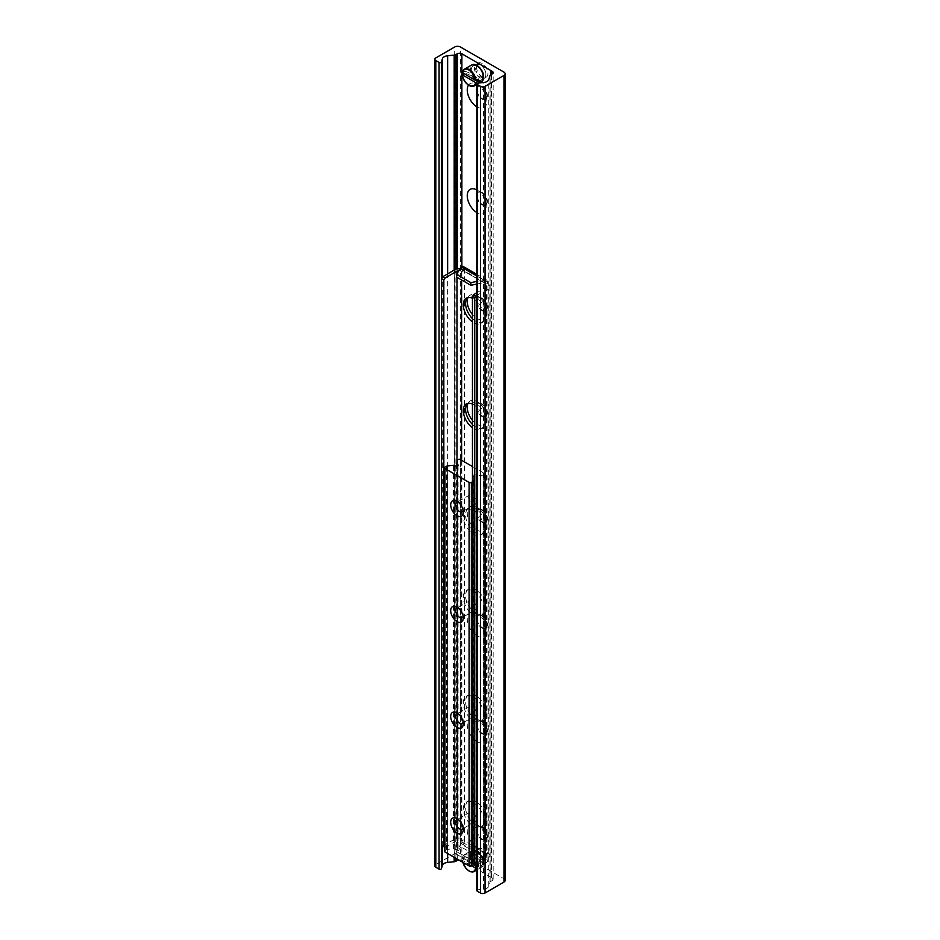 <?xml version="1.0" encoding="UTF-8"?>
<svg xmlns="http://www.w3.org/2000/svg" width="940" height="940" viewBox="0 0 940 940"><rect width="100%" height="100%" fill="white"/><g stroke="black" fill="none" stroke-linecap="round" stroke-linejoin="round"><path stroke-width="0.7" stroke-dasharray="4.7 3.53" d="M482.197 63.532A8.096 4.676 -120 0 0 478.143 63.133A8.096 4.676 -120 0 0 478.143 72.474A8.096 4.676 -120 0 0 486.238 77.15A8.096 4.676 -120 0 0 487.484 70.665A8.096 4.676 -120 0 0 482.197 63.532M477.038 66.505A8.096 4.676 60 0 1 482.326 73.637A8.096 4.676 60 0 1 481.092 80.135A8.096 4.676 60 0 1 477.038 79.724A8.096 4.676 60 0 1 471.751 72.592A8.096 4.676 60 0 1 472.985 66.106A8.096 4.676 60 0 1 477.038 66.505A8.096 4.676 -120 0 0 472.985 66.106A8.096 4.676 -120 0 0 472.985 75.459A8.096 4.676 -120 0 0 481.092 80.135A8.096 4.676 -120 0 0 482.326 73.637A8.096 4.676 -120 0 0 477.038 66.505M482.197 849.032A8.096 4.676 -120 0 0 478.143 848.632A8.096 4.676 -120 0 0 478.143 857.985A8.096 4.676 -120 0 0 486.238 862.65A8.096 4.676 -120 0 0 487.484 856.164A8.096 4.676 -120 0 0 482.197 849.032M477.038 852.004A8.096 4.676 60 0 1 482.326 859.136A8.096 4.676 60 0 1 481.092 865.634A8.096 4.676 60 0 1 477.038 865.235A8.096 4.676 60 0 1 471.751 858.091A8.096 4.676 60 0 1 472.985 851.605A8.096 4.676 60 0 1 477.038 852.004A8.096 4.676 -120 0 0 472.985 851.605A8.096 4.676 -120 0 0 472.985 860.958A8.096 4.676 -120 0 0 481.092 865.634A8.096 4.676 -120 0 0 482.326 859.136A8.096 4.676 -120 0 0 477.038 852.004M468.496 85.152A13.853 7.99 60 0 1 477.038 84.294A13.853 7.99 60 0 1 486.826 101.25A13.853 7.99 60 0 1 477.038 106.902A13.853 7.99 60 0 1 476.803 106.772M476.803 92.05A7.285 4.207 -120 0 0 481.68 98.876A7.285 4.207 -120 0 0 485.322 99.229A7.285 4.207 -120 0 0 486.826 95.892A7.285 4.207 -120 0 0 481.68 86.974A7.285 4.207 -120 0 0 478.037 86.609A7.285 4.207 -120 0 0 476.803 88.16M482.197 86.668A7.285 4.207 -120 0 0 478.554 86.316A7.285 4.207 -120 0 0 478.554 94.729A7.285 4.207 -120 0 0 485.839 98.935A7.285 4.207 -120 0 0 486.955 93.095A7.285 4.207 -120 0 0 482.197 86.668M476.803 189.951A13.853 7.99 60 0 1 477.038 190.08A13.853 7.99 60 0 1 486.826 207.047A13.853 7.99 60 0 1 477.038 212.699A13.853 7.99 60 0 1 476.803 212.558M476.803 197.846A7.285 4.207 -120 0 0 481.68 204.662A7.285 4.207 -120 0 0 485.322 205.026A7.285 4.207 -120 0 0 486.826 201.689A7.285 4.207 -120 0 0 481.68 192.759A7.285 4.207 -120 0 0 478.037 192.395A7.285 4.207 -120 0 0 476.803 193.957M482.197 192.465A7.285 4.207 -120 0 0 478.554 192.101A7.285 4.207 -120 0 0 478.554 200.514A7.285 4.207 -120 0 0 485.839 204.72A7.285 4.207 -120 0 0 486.955 198.88A7.285 4.207 -120 0 0 482.197 192.465M468.049 297.522A13.853 7.99 60 0 1 477.038 295.877A13.853 7.99 60 0 1 486.826 312.832A13.853 7.99 60 0 1 477.038 318.484A13.853 7.99 60 0 1 472.456 314.524M481.68 310.459A7.285 4.207 -120 0 0 485.322 310.811A7.285 4.207 -120 0 0 486.826 307.474A7.285 4.207 -120 0 0 481.68 298.556A7.285 4.207 -120 0 0 478.037 298.192A7.285 4.207 -120 0 0 476.921 304.031A7.285 4.207 -120 0 0 481.68 310.459M482.197 298.25A7.285 4.207 -120 0 0 478.554 297.898A7.285 4.207 -120 0 0 478.554 306.311A7.285 4.207 -120 0 0 485.839 310.517A7.285 4.207 -120 0 0 486.955 304.678A7.285 4.207 -120 0 0 482.197 298.25M468.049 403.307A13.853 7.99 60 0 1 477.038 401.662A13.853 7.99 60 0 1 486.826 418.629A13.853 7.99 60 0 1 477.038 424.281A13.853 7.99 60 0 1 472.456 420.321M481.68 416.244A7.285 4.207 -120 0 0 485.322 416.608A7.285 4.207 -120 0 0 486.826 413.271A7.285 4.207 -120 0 0 481.68 404.341A7.285 4.207 -120 0 0 478.037 403.977A7.285 4.207 -120 0 0 476.921 409.828A7.285 4.207 -120 0 0 481.68 416.244M482.197 404.047A7.285 4.207 -120 0 0 478.554 403.683A7.285 4.207 -120 0 0 478.554 412.096A7.285 4.207 -120 0 0 485.839 416.303A7.285 4.207 -120 0 0 486.955 410.463A7.285 4.207 -120 0 0 482.197 404.047M477.038 530.066A13.853 7.99 60 0 1 467.251 513.111A13.853 7.99 60 0 1 477.038 507.459A13.853 7.99 60 0 1 486.826 524.414A13.853 7.99 60 0 1 477.038 530.066M481.68 522.041A7.285 4.207 -120 0 0 485.322 522.393A7.285 4.207 -120 0 0 486.826 519.056A7.285 4.207 -120 0 0 481.68 510.138A7.285 4.207 -120 0 0 478.037 509.774A7.285 4.207 -120 0 0 476.921 515.614A7.285 4.207 -120 0 0 481.68 522.041M482.197 509.832A7.285 4.207 -120 0 0 478.554 509.48A7.285 4.207 -120 0 0 478.554 517.893A7.285 4.207 -120 0 0 485.839 522.1A7.285 4.207 -120 0 0 486.955 516.26A7.285 4.207 -120 0 0 482.197 509.832M477.038 635.863A13.853 7.99 60 0 1 467.251 618.896A13.853 7.99 60 0 1 477.038 613.244A13.853 7.99 60 0 1 486.826 630.211A13.853 7.99 60 0 1 477.038 635.863M481.68 627.826A7.285 4.207 -120 0 0 485.322 628.19A7.285 4.207 -120 0 0 486.826 624.853A7.285 4.207 -120 0 0 481.68 615.923A7.285 4.207 -120 0 0 478.037 615.571A7.285 4.207 -120 0 0 476.921 621.411A7.285 4.207 -120 0 0 481.68 627.826M482.197 615.63A7.285 4.207 -120 0 0 478.554 615.265A7.285 4.207 -120 0 0 478.554 623.678A7.285 4.207 -120 0 0 485.839 627.897A7.285 4.207 -120 0 0 486.955 622.045A7.285 4.207 -120 0 0 482.197 615.63M477.038 741.648A13.853 7.99 60 0 1 467.251 724.693A13.853 7.99 60 0 1 477.038 719.041A13.853 7.99 60 0 1 486.826 735.996A13.853 7.99 60 0 1 477.038 741.648M481.68 733.623A7.285 4.207 -120 0 0 485.322 733.976A7.285 4.207 -120 0 0 486.826 730.639A7.285 4.207 -120 0 0 481.68 721.72A7.285 4.207 -120 0 0 478.037 721.356A7.285 4.207 -120 0 0 476.921 727.196A7.285 4.207 -120 0 0 481.68 733.623M482.197 721.415A7.285 4.207 -120 0 0 478.554 721.062A7.285 4.207 -120 0 0 478.554 729.475A7.285 4.207 -120 0 0 485.839 733.682A7.285 4.207 -120 0 0 486.955 727.842A7.285 4.207 -120 0 0 482.197 721.415M477.038 847.445A13.853 7.99 60 0 1 467.251 830.49A13.853 7.99 60 0 1 477.038 824.827A13.853 7.99 60 0 1 486.826 841.793A13.853 7.99 60 0 1 477.038 847.445M481.68 839.408A7.285 4.207 -120 0 0 485.322 839.773A7.285 4.207 -120 0 0 486.826 836.436A7.285 4.207 -120 0 0 481.68 827.505A7.285 4.207 -120 0 0 478.037 827.153A7.285 4.207 -120 0 0 476.921 832.993A7.285 4.207 -120 0 0 481.68 839.408M482.197 827.212A7.285 4.207 -120 0 0 478.554 826.848A7.285 4.207 -120 0 0 478.554 835.272A7.285 4.207 -120 0 0 485.839 839.479A7.285 4.207 -120 0 0 486.955 833.639A7.285 4.207 -120 0 0 482.197 827.212M505.132 880.439A4.054 2.338 0 0 0 503.957 878.783L460.436 853.661A4.054 2.338 0 0 0 454.702 853.661L435.808 864.565A3.243 1.868 0 0 0 434.868 865.893M458.732 859.947A3.243 1.868 180 0 1 461.869 860.441L492.207 877.96A3.243 1.868 180 0 1 493.159 879.276A3.243 1.868 180 0 1 492.207 880.604L490.833 881.403A3.243 1.868 0 0 0 489.94 882.39L488.788 886.173A6.474 3.737 180 0 1 483.524 889.205L477.943 889.769A1.375 0.799 0 0 0 476.803 890.556M463.291 512.147L463.291 509.269A5.381 3.102 -120 0 0 459.495 502.677A5.381 3.102 -120 0 0 458.403 502.23M463.138 510.432A5.381 3.102 -120 0 0 463.291 509.269M468.649 497.389A5.381 3.102 -120 0 0 470.999 502.806A5.381 3.102 -120 0 0 475.147 504.251A5.381 3.102 -120 0 0 475.147 498.036A5.381 3.102 -120 0 0 469.765 494.922A5.381 3.102 -120 0 0 468.649 497.389M463.291 617.944L463.291 615.066A5.381 3.102 -120 0 0 459.495 608.474A5.381 3.102 -120 0 0 458.403 608.027M463.138 616.229A5.381 3.102 -120 0 0 463.291 615.066M468.649 603.186A5.381 3.102 -120 0 0 470.999 608.603A5.381 3.102 -120 0 0 475.147 610.036A5.381 3.102 -120 0 0 475.147 603.821A5.381 3.102 -120 0 0 469.765 600.719A5.381 3.102 -120 0 0 468.649 603.186M463.291 723.73L463.291 720.851A5.381 3.102 -120 0 0 459.495 714.259A5.381 3.102 -120 0 0 458.403 713.824M463.138 722.026A5.381 3.102 -120 0 0 463.291 720.851M468.649 708.971A5.381 3.102 -120 0 0 470.999 714.388A5.381 3.102 -120 0 0 475.147 715.834A5.381 3.102 -120 0 0 475.147 709.618A5.381 3.102 -120 0 0 469.765 706.504A5.381 3.102 -120 0 0 468.649 708.971M463.291 829.527L463.291 826.648A5.381 3.102 -120 0 0 459.495 820.056A5.381 3.102 -120 0 0 458.403 819.61M463.138 827.811A5.381 3.102 -120 0 0 463.291 826.648M468.649 814.769A5.381 3.102 -120 0 0 470.999 820.185A5.381 3.102 -120 0 0 475.147 821.619A5.381 3.102 -120 0 0 475.147 815.415A5.381 3.102 -120 0 0 469.765 812.301A5.381 3.102 -120 0 0 468.649 814.769M473.69 863.954L474.582 861.005A1.621 0.94 0 0 0 474.606 860.84A1.621 0.94 0 0 0 473.842 860.041A1.621 0.94 180 0 1 473.067 859.242A1.621 0.94 180 0 1 474.254 858.349A1.621 0.94 180 0 1 476.075 858.761A1.621 0.94 0 0 0 477.731 859.184L483.677 858.584A1.621 0.94 0 0 0 485.017 857.656A1.621 0.94 0 0 0 484.535 856.998L460.377 843.051A1.621 0.94 0 0 0 458.744 842.816A1.621 0.94 0 0 0 457.639 843.544L456.582 846.975A1.621 0.94 0 0 0 456.558 847.14A1.621 0.94 0 0 0 457.334 847.939A1.621 0.94 180 0 1 458.097 848.738A1.621 0.94 180 0 1 456.922 849.631A1.621 0.94 180 0 1 455.101 849.22A1.621 0.94 0 0 0 453.444 848.797L447.499 849.396A1.621 0.94 0 0 0 446.629 849.654L444.914 850.653A1.621 0.94 0 0 0 444.444 851.311M472.456 466.534L484.535 473.502A1.621 0.94 180 0 1 485.017 474.171A1.621 0.94 180 0 1 483.677 475.088L477.731 475.687A1.621 0.94 180 0 1 476.075 475.264A1.621 0.94 0 0 0 474.254 474.853A1.621 0.94 0 0 0 473.067 475.757A1.621 0.94 0 0 0 473.842 476.545A1.621 0.94 180 0 1 474.606 477.344A1.621 0.94 180 0 1 474.582 477.508L473.537 480.939A1.621 0.94 180 0 1 473.09 481.433L472.456 481.797M473.607 510.432A14.582 8.413 60 0 1 483.125 523.274A14.582 8.413 60 0 1 480.892 534.954A14.582 8.413 60 0 1 466.311 526.541A14.582 8.413 60 0 1 466.311 509.715A14.582 8.413 60 0 1 473.607 510.432M475.899 509.104A14.582 8.413 -120 0 0 468.602 508.387A14.582 8.413 -120 0 0 468.602 525.225A14.582 8.413 -120 0 0 483.184 533.638A14.582 8.413 -120 0 0 485.416 521.959A14.582 8.413 -120 0 0 475.899 509.104M472.456 404.059A14.582 8.413 60 0 1 473.607 404.647A14.582 8.413 60 0 1 483.125 417.489A14.582 8.413 60 0 1 480.892 429.169A14.582 8.413 60 0 1 472.456 427.712M472.456 424.457A14.582 8.413 -120 0 0 483.184 427.841A14.582 8.413 -120 0 0 485.416 416.162A14.582 8.413 -120 0 0 475.899 403.319A14.582 8.413 -120 0 0 468.602 402.602A14.582 8.413 -120 0 0 467.556 403.413M472.456 298.262A14.582 8.413 60 0 1 473.607 298.85A14.582 8.413 60 0 1 483.125 311.692A14.582 8.413 60 0 1 480.892 323.372A14.582 8.413 60 0 1 472.456 321.915M472.456 318.66A14.582 8.413 -120 0 0 483.184 322.056A14.582 8.413 -120 0 0 485.416 310.376A14.582 8.413 -120 0 0 475.899 297.522A14.582 8.413 -120 0 0 468.602 296.805A14.582 8.413 -120 0 0 467.556 297.627M473.607 591.225A14.582 8.413 60 0 1 483.125 604.079A14.582 8.413 60 0 1 480.892 615.759A14.582 8.413 60 0 1 466.311 607.346A14.582 8.413 60 0 1 466.311 590.508A14.582 8.413 60 0 1 473.607 591.225M475.899 589.909A14.582 8.413 -120 0 0 468.602 589.192A14.582 8.413 -120 0 0 468.602 606.018A14.582 8.413 -120 0 0 483.184 614.431A14.582 8.413 -120 0 0 485.416 602.752A14.582 8.413 -120 0 0 475.899 589.909M473.607 697.022A14.582 8.413 60 0 1 483.125 709.865A14.582 8.413 60 0 1 480.892 721.544A14.582 8.413 60 0 1 466.311 713.131A14.582 8.413 60 0 1 466.311 696.305A14.582 8.413 60 0 1 473.607 697.022M475.899 695.694A14.582 8.413 -120 0 0 468.602 694.977A14.582 8.413 -120 0 0 468.602 711.815A14.582 8.413 -120 0 0 483.184 720.228A14.582 8.413 -120 0 0 485.416 708.548A14.582 8.413 -120 0 0 475.899 695.694M476.803 292.763L485.628 287.675A3.243 1.868 0 0 0 486.579 286.348A3.243 1.868 0 0 0 485.628 285.032L485.052 283.375L462.151 270.156A1.621 0.94 -60 0 0 461.81 269.416L484.723 282.635A1.621 0.94 -60 0 1 485.052 283.375M472.456 863.249L473.607 863.907L485.628 856.963A3.243 1.868 0 0 0 486.579 855.647A3.243 1.868 0 0 0 485.628 854.319L485.052 853.99L485.052 855.318A1.621 0.94 120 0 1 483.912 857.292L461.011 844.073A1.621 0.94 120 0 0 462.151 842.087L461.575 840.431A3.243 1.868 180 0 0 456.993 840.431L456.993 462.139M473.607 863.907L475.899 865.235M463.432 266.608A4.864 2.808 -60 0 1 464.442 268.828L487.343 282.059L487.919 283.704L487.919 853.003L485.052 853.99M487.919 853.003A6.474 3.737 180 0 1 489.811 855.647A6.474 3.737 180 0 1 487.919 858.291L476.803 864.706M441.541 845.389L444.444 847.069M444.973 847.375L456.993 840.431M473.607 802.819A14.582 8.413 60 0 1 483.125 815.661A14.582 8.413 60 0 1 480.892 827.341A14.582 8.413 60 0 1 466.311 818.928A14.582 8.413 60 0 1 466.311 802.09A14.582 8.413 60 0 1 473.607 802.819M475.899 801.491A14.582 8.413 -120 0 0 468.602 800.774A14.582 8.413 -120 0 0 468.602 817.6A14.582 8.413 -120 0 0 483.184 826.013A14.582 8.413 -120 0 0 485.416 814.334A14.582 8.413 -120 0 0 475.899 801.491M476.803 284.056L484.312 282.564L484.312 279.862L476.803 281.413M461.411 266.643L461.411 269.345L456.523 277.018M460.835 846.811L456.253 854.084L456.253 851.44L460.835 844.167L460.835 846.811L483.912 859.936A4.864 2.808 120 0 0 487.343 853.99L464.442 840.771A4.864 2.808 -60 0 1 461.011 846.717M456.253 851.44L471.14 860.041L471.14 862.685L483.736 860.041L483.736 857.398L471.14 860.041M456.253 854.084L471.14 862.685M487.343 282.059A4.864 2.808 120 0 0 486.344 279.826A4.864 2.808 120 0 0 484.312 279.862M458.885 270.614A3.243 1.868 180 0 1 461.575 271.143L462.151 271.472L462.151 270.156M464.442 840.771L464.442 268.828M464.442 270.156L462.151 271.472M487.343 852.662L487.343 853.99M463.866 269.827A6.474 3.737 0 0 0 460.06 268.758M442.681 846.059L454.702 839.115A6.474 3.737 180 0 1 463.866 839.115M476.803 295.407L487.919 289.003A6.474 3.737 0 0 0 489.811 286.348A6.474 3.737 0 0 0 487.919 283.704M487.343 283.375L485.052 284.703M464.442 839.443L462.151 840.771M477.25 79.877A40.491 23.371 0 0 0 464.971 73.203L464.971 71.228A40.491 23.371 180 0 1 478.601 79.089M463.925 73.814L464.971 73.203M464.971 71.228L462.492 72.65M480.704 65.048A7.285 4.207 -120 0 0 475.546 68.021A7.285 4.207 -120 0 0 480.704 76.951A7.285 4.207 -120 0 0 485.863 73.978A7.285 4.207 -120 0 0 480.704 65.048L480.129 64.719A8.096 4.676 60 0 1 485.863 74.636A8.096 4.676 60 0 1 484.182 78.349A8.096 4.676 60 0 1 476.087 73.672A8.096 4.676 60 0 1 476.087 64.32A8.096 4.676 60 0 1 480.129 64.719L480.704 65.048M478.601 866.574A40.491 23.371 0 0 0 464.971 858.714L464.971 856.728A40.491 23.371 180 0 1 478.601 864.6L478.601 866.574L476.803 867.62M471.657 865.764L462.492 860.464L464.971 858.714M462.844 862.321A9.318 5.381 60 0 1 462.492 860.464L462.492 860.135A9.717 5.605 -120 0 0 469.166 870.934M476.803 865.634L478.601 864.6M464.971 856.728L462.492 858.49L473.337 864.741M476.004 865.164A9.717 5.605 -120 0 0 471.199 856.552A9.717 5.605 -120 0 0 464.454 854.66A9.717 5.605 -120 0 0 462.492 858.15L462.492 858.49A9.318 5.381 60 0 1 468.59 855.412A9.318 5.381 60 0 1 475.382 864.929M480.704 850.547A7.285 4.207 -120 0 0 475.546 853.532A7.285 4.207 -120 0 0 480.704 862.45A7.285 4.207 -120 0 0 485.863 859.477A7.285 4.207 -120 0 0 480.704 850.547L480.129 850.218A8.096 4.676 60 0 1 485.863 860.135A8.096 4.676 60 0 1 484.182 863.848A8.096 4.676 60 0 1 476.087 859.172A8.096 4.676 60 0 1 476.087 849.819A8.096 4.676 60 0 1 480.129 850.218L480.704 850.547M460.436 853.661L460.436 47M454.702 853.661L454.702 47M503.957 878.783L503.957 72.122M477.943 889.769L477.943 83.108M483.524 889.205L483.524 82.544M488.788 886.173L488.788 79.512M489.94 882.39L489.94 75.74M490.833 881.403L490.833 74.742M492.207 880.604L492.207 877.96M491.773 877.702L491.773 74.201M491.726 877.561L491.726 74.225M491.173 877.255L491.173 74.542M490.962 877.232L490.962 74.671M461.869 860.441L461.869 266.478M457.287 859.113L457.287 268.911M455.912 858.314L455.912 269.275M454.185 857.327L454.185 270.132M447.64 853.543L447.64 273.904M442.387 845.883L442.387 277.276M435.808 864.565L435.808 57.904M444.914 850.653L444.914 467.156M446.629 849.654L446.629 466.17M447.499 849.396L447.499 465.911M453.444 848.797L453.444 465.3M455.101 849.22L455.101 465.735M457.334 847.939L457.334 466.04M456.582 846.975L456.582 466.17M457.639 843.544L457.639 460.048M460.377 843.051L460.377 459.554M484.535 856.998L484.535 473.502M483.677 858.584L483.677 475.088M477.731 859.184L477.731 475.687M476.075 858.761L476.075 475.264M473.842 860.041L473.842 476.545M474.582 861.005L474.582 477.508M473.537 863.872L473.537 480.939M473.09 863.613L473.09 481.433M485.628 287.675L485.628 856.963M456.993 277.3L456.993 273.611M461.188 269.604L483.724 282.611M483.724 279.967L476.803 275.972M462.151 842.087L485.052 855.318M461.575 271.143L461.575 279.944M461.575 460.248L461.575 840.431M485.628 854.319L485.628 285.032M454.702 269.827L454.702 839.115M487.919 858.291L487.919 289.003M462.492 74.636A9.717 5.605 -120 0 0 469.166 85.434M481.609 81.698A9.717 5.605 60 0 1 471.892 76.093A9.717 5.605 60 0 1 471.892 64.872M476.897 65.436A9.318 5.381 -120 0 0 470.458 69.372A9.318 5.381 -120 0 0 476.991 80.699A9.318 5.381 -120 0 0 483.618 77.08M476.756 850.853A9.717 5.605 60 0 1 483.571 863.707A9.717 5.605 60 0 1 481.609 867.197A9.717 5.605 60 0 1 471.892 861.592A9.717 5.605 60 0 1 471.892 850.371A9.717 5.605 60 0 1 476.756 850.853M477.038 851.017A9.318 5.381 -120 0 0 471.339 859.125A9.318 5.381 -120 0 0 482.737 865.716A9.318 5.381 -120 0 0 477.038 851.017M478.143 63.133L476.087 64.32M486.238 77.15L484.182 78.349M478.143 848.632L476.087 849.819M486.238 862.661L484.182 863.848M477.038 84.294L481.68 86.974M486.826 101.25L486.826 95.892M477.038 190.08L481.68 192.759M486.826 207.047L486.826 201.689M477.038 295.877L481.68 298.556M486.826 312.832L486.826 307.474M477.038 401.662L481.68 404.341M486.826 418.629L486.826 413.271M477.038 507.459L481.68 510.138M486.826 524.414L486.826 519.056M477.038 613.244L481.68 615.923M486.826 630.211L486.826 624.853M477.038 719.041L481.68 721.72M486.826 735.996L486.826 730.639M477.038 824.827L481.68 827.505M486.826 841.793L486.826 836.436M493.159 879.276L493.159 72.627M491.702 877.607L491.702 74.237M491.761 877.466L491.761 70.805M456.993 501.243L459.495 502.677M475.147 504.251L462.186 511.736M469.765 494.922L456.805 502.418M456.993 607.029L459.495 608.474M475.147 610.036L462.186 617.533M469.765 600.719L456.805 608.204M456.993 712.826L459.495 714.259M475.147 715.834L462.186 723.318M469.765 706.504L456.805 714M456.993 818.611L459.495 820.056M475.147 821.619L462.186 829.115M469.765 812.301L456.805 819.786M458.097 848.738L458.097 465.241M456.558 847.14L456.558 466.17M485.017 857.656L485.017 474.171M473.067 859.242L473.067 475.757M474.606 860.84L474.606 477.344M480.892 534.954L483.184 533.638M466.311 509.715L468.602 508.387M480.892 429.169L483.184 427.841M466.311 403.918L468.602 402.602M480.892 323.372L483.184 322.056M466.311 298.133L468.602 296.805M480.892 615.759L483.184 614.431M466.311 590.508L468.602 589.18M480.892 721.544L483.184 720.228M466.311 696.305L468.602 694.977M480.892 827.341L483.184 826.013M466.311 802.09L468.602 800.774M476.803 274.327L486.344 279.826M489.811 286.348L489.811 855.647M486.579 286.348L486.579 855.647M476.803 84.471L479.423 82.955M485.863 73.978L485.863 74.636M462.374 860.323L462.738 862.262M476.803 869.97L481.609 867.197C485.169 861.639 483.618 856.187 476.956 850.829L471.892 850.371L464.454 854.66L462.374 858.291M485.863 859.477L485.863 860.135"/><path stroke-width="1.41" d="M476.803 106.772A13.853 7.99 60 0 1 468.496 85.152M476.803 88.16A7.285 4.207 -120 0 0 476.803 92.05M476.803 212.558A13.853 7.99 60 0 1 467.251 195.732A13.853 7.99 60 0 1 476.803 189.951M476.803 193.957A7.285 4.207 -120 0 0 476.803 197.846M472.456 314.524A13.853 7.99 60 0 1 468.049 297.522M472.456 420.321A13.853 7.99 60 0 1 468.049 403.307M454.702 47A4.054 2.338 180 0 1 460.436 47L503.957 72.122A4.054 2.338 180 0 1 505.132 73.778A4.054 2.338 180 0 1 503.957 75.435L485.052 86.339A3.243 1.868 180 0 1 480.469 86.339L477.214 84.459A1.375 0.799 180 0 1 477.943 83.108L483.524 82.544A6.474 3.737 0 0 0 488.788 79.512L489.94 75.74A3.243 1.868 180 0 1 490.833 74.742L492.207 73.943A3.243 1.868 0 0 0 493.159 72.627A3.243 1.868 0 0 0 492.207 71.299L461.869 53.78A3.243 1.868 0 0 0 457.287 53.78L455.912 54.567A3.243 1.868 180 0 1 454.185 55.096L447.64 55.754A6.474 3.737 0 0 0 442.387 58.785L441.401 62.017A1.375 0.799 180 0 1 439.074 62.44L435.808 60.559A3.243 1.868 180 0 1 434.868 59.232A3.243 1.868 180 0 1 435.808 57.904L454.702 47M476.803 83.895L476.803 890.556A1.375 0.799 0 0 0 477.214 891.12L480.469 893A3.243 1.868 0 0 0 485.052 893L503.957 882.096A4.054 2.338 0 0 0 505.132 880.439L505.132 73.778M434.868 59.232L434.868 865.893A3.243 1.868 0 0 0 435.808 867.209L439.074 869.101A1.375 0.799 0 0 0 441.401 868.678L442.387 865.446A6.474 3.737 180 0 1 447.64 862.415L454.185 861.757A3.243 1.868 0 0 0 455.912 861.228L457.287 860.441A3.243 1.868 180 0 1 458.732 859.947M463.291 512.147A8.907 5.146 60 0 1 456.993 515.79A8.907 5.146 60 0 1 450.695 504.874A8.907 5.146 60 0 1 456.993 501.243A8.907 5.146 60 0 1 463.291 512.147M458.403 502.23A5.381 3.102 -120 0 0 456.805 502.418A5.381 3.102 -120 0 0 455.689 504.874A5.381 3.102 -120 0 0 458.038 510.291A5.381 3.102 -120 0 0 462.186 511.736A5.381 3.102 -120 0 0 463.138 510.432M463.291 617.944A8.907 5.146 60 0 1 456.993 621.575A8.907 5.146 60 0 1 450.695 610.671A8.907 5.146 60 0 1 456.993 607.029A8.907 5.146 60 0 1 463.291 617.944M458.403 608.027A5.381 3.102 -120 0 0 456.805 608.204A5.381 3.102 -120 0 0 455.689 610.671A5.381 3.102 -120 0 0 458.038 616.088A5.381 3.102 -120 0 0 462.186 617.533A5.381 3.102 -120 0 0 463.138 616.229M463.291 723.73A8.907 5.146 60 0 1 456.993 727.372A8.907 5.146 60 0 1 450.695 716.456A8.907 5.146 60 0 1 456.993 712.826A8.907 5.146 60 0 1 463.291 723.73M458.403 713.824A5.381 3.102 -120 0 0 456.805 714A5.381 3.102 -120 0 0 455.689 716.456A5.381 3.102 -120 0 0 458.038 721.873A5.381 3.102 -120 0 0 462.186 723.318A5.381 3.102 -120 0 0 463.138 722.026M463.291 829.527A8.907 5.146 60 0 1 456.993 833.157A8.907 5.146 60 0 1 450.695 822.253A8.907 5.146 60 0 1 456.993 818.611A8.907 5.146 60 0 1 463.291 829.527M458.403 819.61A5.381 3.102 -120 0 0 456.805 819.786A5.381 3.102 -120 0 0 455.689 822.253A5.381 3.102 -120 0 0 458.038 827.67A5.381 3.102 -120 0 0 462.186 829.115A5.381 3.102 -120 0 0 463.138 827.811M472.456 481.797L471.375 482.431A1.621 0.94 180 0 1 469.084 482.431L444.914 468.484A1.621 0.94 180 0 1 444.444 467.815A1.621 0.94 180 0 1 444.914 467.156L446.629 466.17A1.621 0.94 180 0 1 447.499 465.911L453.444 465.3A1.621 0.94 180 0 1 455.101 465.735A1.621 0.94 0 0 0 456.922 466.134A1.621 0.94 0 0 0 458.097 465.241A1.621 0.94 0 0 0 457.334 464.442A1.621 0.94 180 0 1 456.558 463.643A1.621 0.94 180 0 1 456.582 463.49L457.639 460.048A1.621 0.94 180 0 1 458.744 459.319A1.621 0.94 180 0 1 460.377 459.554L472.456 466.534M444.444 467.815L444.444 851.311A1.621 0.94 0 0 0 444.914 851.969L469.084 865.928A1.621 0.94 0 0 0 471.375 865.928L473.09 864.929A1.621 0.94 0 0 0 473.537 864.436L473.69 863.954M472.456 427.712A14.582 8.413 60 0 1 463.878 414.857A14.582 8.413 60 0 1 466.311 403.918A14.582 8.413 60 0 1 472.456 404.059M467.556 403.413A14.582 8.413 -120 0 0 472.456 424.457M472.456 321.915A14.582 8.413 60 0 1 463.878 309.072A14.582 8.413 60 0 1 466.311 298.133A14.582 8.413 60 0 1 472.456 298.262M467.556 297.627A14.582 8.413 -120 0 0 472.456 318.66M474.747 297.921L475.899 295.936L473.607 294.62L472.456 296.605L474.747 297.921L474.747 864.565L472.456 863.249L472.456 296.605M473.607 294.62L476.803 292.763M476.803 864.706L475.899 865.235L474.747 864.565M442.681 276.771L441.541 278.745L443.833 280.073L444.973 278.087L442.681 276.771L454.702 269.827A6.474 3.737 0 0 1 460.06 268.758M443.833 280.073L443.833 846.717L441.541 845.389L441.541 278.745M444.444 847.069L443.833 846.717M444.973 278.087L456.993 271.143A3.243 1.868 180 0 1 458.885 270.614M476.803 281.413L470.881 282.658L470.881 285.313L476.803 284.056M470.881 285.313L456.523 277.018L456.523 274.374L461.411 266.643A4.864 2.808 -60 0 1 463.432 266.608L476.803 274.327M470.881 282.658L456.523 274.374M475.899 295.936L476.803 295.407M476.122 80.523A9.717 5.605 -120 0 0 471.539 71.358A9.717 5.605 -120 0 0 464.454 69.16A9.717 5.605 -120 0 0 462.492 72.65L475.546 80.523L478.601 79.089L478.601 81.075L475.546 82.508L462.492 74.965L463.925 73.814M478.601 81.075A40.491 23.371 0 0 0 477.25 79.877M475.546 82.508A9.318 5.381 60 0 1 469.025 85.352A9.318 5.381 60 0 1 462.492 74.965L462.492 74.636M462.492 72.65L462.492 72.979A9.318 5.381 60 0 1 469.025 70.136A9.318 5.381 60 0 1 475.546 80.523M476.803 867.62L475.546 868.008L471.657 865.764M473.337 864.741L475.546 866.022L476.803 865.634M503.957 882.096L503.957 75.435M485.052 893L485.052 86.339M480.469 893L480.469 86.339M477.214 891.12L477.214 84.459M492.207 73.943L492.207 71.299M491.773 74.201L491.773 71.041M491.726 74.225L491.726 71.005M491.173 74.542L491.173 70.594M490.962 74.671L490.962 70.571M461.869 266.478L461.869 53.78M457.287 860.441L457.287 859.113M457.287 268.911L457.287 53.78M455.912 861.228L455.912 858.314M455.912 269.275L455.912 54.567M454.185 861.757L454.185 857.327M454.185 270.132L454.185 55.096M447.64 862.415L447.64 853.543M447.64 273.904L447.64 55.754M442.387 865.446L442.387 845.883M442.387 277.276L442.387 58.785M441.401 868.678L441.401 62.017M439.074 869.101L439.074 62.44M435.808 867.209L435.808 60.559M444.914 851.969L444.914 468.484M457.334 466.04L457.334 464.442M456.582 466.17L456.582 463.808M473.09 864.929L473.09 863.613M471.375 865.928L471.375 482.431M469.084 865.928L469.084 482.431M456.993 462.139L456.993 277.3M456.993 273.611L456.993 271.143M476.803 275.972L461.188 266.96M461.575 279.944L461.575 460.248M469.166 85.434A9.717 5.605 -120 0 0 474.171 85.998A9.717 5.605 -120 0 0 476.122 82.508M462.374 72.791L464.454 69.16L471.892 64.872A9.717 5.605 60 0 1 476.756 65.353A9.717 5.605 60 0 1 483.571 78.208A9.717 5.605 60 0 1 481.609 81.698L479.423 82.955M483.618 77.08A9.318 5.381 -120 0 0 477.038 65.518A9.318 5.381 -120 0 0 476.897 65.436M475.546 868.008A9.318 5.381 60 0 1 469.765 871.227A9.318 5.381 60 0 1 462.844 862.321M469.166 870.934A9.717 5.605 -120 0 0 474.171 871.498A9.717 5.605 -120 0 0 476.122 868.008M476.122 866.022A9.717 5.605 -120 0 0 476.004 865.164M475.382 864.929A9.318 5.381 60 0 1 475.546 866.022M491.702 74.237L491.702 70.947M456.558 466.17L456.558 463.643M462.374 74.824C463.655 82.403 467.591 86.127 474.171 85.998L476.803 84.471M471.892 64.872L476.956 65.33C483.618 70.676 485.169 76.14 481.609 81.698M462.738 862.262L465.864 868.219L468.778 870.84L470.705 871.744L474.171 871.498L476.803 869.97"/></g></svg>
